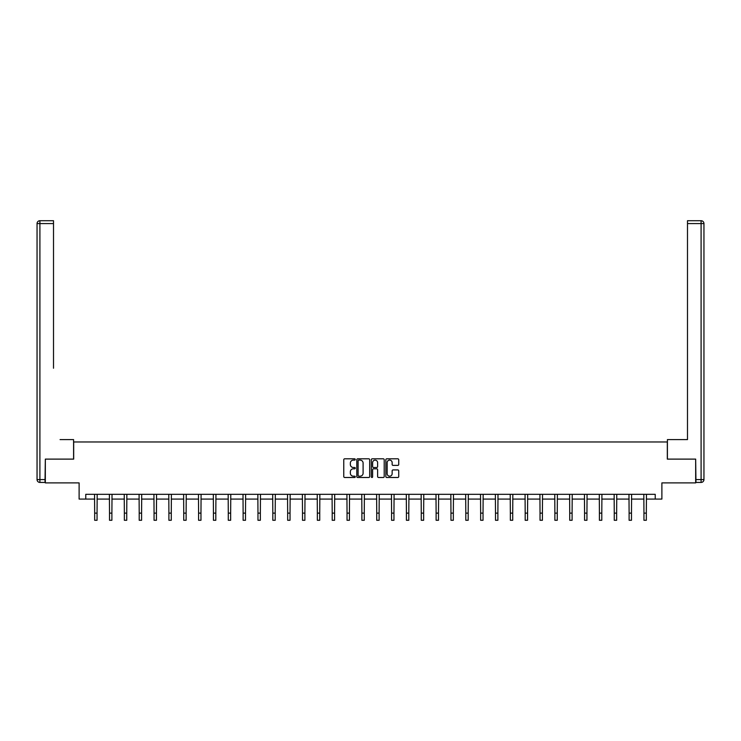 <?xml version="1.0" encoding="UTF-8"?>
<svg xmlns="http://www.w3.org/2000/svg" width="741" height="741" viewBox="0 0 741 741"><rect width="100%" height="100%" fill="white"/><g stroke="black" fill="none" stroke-linecap="round" stroke-linejoin="round"><path stroke-width="1.11" d="M355.272 459.466A0.658 0.658 0 0 0 354.624 458.809L344.695 458.809A0.936 0.936 0 0 0 343.759 459.744L343.759 476.556A0.936 0.936 0 0 0 344.695 477.491L354.624 477.491A0.658 0.658 0 0 0 355.272 476.843A0.658 0.658 0 0 0 354.624 476.185L353.337 476.185A2.992 2.992 0 0 1 350.345 473.193L350.345 471.795A2.992 2.992 0 0 1 353.337 468.803L354.624 468.803A0.658 0.658 0 0 0 355.272 468.155A0.658 0.658 0 0 0 354.624 467.497L353.337 467.497A2.992 2.992 0 0 1 350.345 464.505L350.345 463.106A2.992 2.992 0 0 1 353.337 460.115L354.624 460.115A0.658 0.658 0 0 0 355.272 459.466M397.797 465.394A0.936 0.936 0 0 0 398.732 464.459L398.732 459.744A0.936 0.936 0 0 0 397.797 458.809L386.774 458.809A0.936 0.936 0 0 0 385.839 459.744L385.839 476.556A0.936 0.936 0 0 0 386.774 477.491L397.797 477.491A0.936 0.936 0 0 0 398.732 476.556L398.732 470.859A0.936 0.936 0 0 0 397.797 469.924L393.082 469.924A0.936 0.936 0 0 0 392.146 470.859L392.146 473.684A2.501 2.501 0 0 1 389.646 476.185A2.501 2.501 0 0 1 387.154 473.684L387.154 462.616A2.501 2.501 0 0 1 389.646 460.115A2.501 2.501 0 0 1 392.146 462.616L392.146 464.459A0.936 0.936 0 0 0 393.082 465.394L397.797 465.394M85.771 499.082L85.771 494.321L655.229 494.321L655.229 499.082L661.889 499.082L661.889 482.9L695.669 482.9L695.669 459.114L667.317 459.114L667.317 441.979L73.683 441.979L73.683 459.114L45.331 459.114L45.331 482.9L79.111 482.9L79.111 499.082L94.672 499.082M369.685 459.744A0.936 0.936 0 0 0 368.749 458.809L357.727 458.809A0.936 0.936 0 0 0 356.791 459.744L356.791 476.556A0.936 0.936 0 0 0 357.727 477.491L368.749 477.491A0.936 0.936 0 0 0 369.685 476.556L369.685 459.744M372.251 458.809L383.273 458.809A0.936 0.936 0 0 1 384.209 459.744L384.209 476.556A0.936 0.936 0 0 1 383.273 477.491L378.558 477.491A0.936 0.936 0 0 1 377.623 476.556L377.623 469.738A0.936 0.936 0 0 0 376.687 468.803L373.557 468.803A0.936 0.936 0 0 0 372.621 469.738L372.621 476.843A0.658 0.658 0 0 1 371.973 477.491A0.658 0.658 0 0 1 371.315 476.843L371.315 459.744A0.936 0.936 0 0 1 372.251 458.809M97.052 499.082L109.52 499.082M111.891 499.082L124.358 499.082M126.739 499.082L139.206 499.082M141.587 499.082L154.054 499.082M156.434 499.082L168.902 499.082M171.273 499.082L183.74 499.082M186.121 499.082L198.588 499.082M200.968 499.082L213.436 499.082M215.816 499.082L228.284 499.082M230.655 499.082L243.122 499.082M245.503 499.082L257.97 499.082M260.35 499.082L272.818 499.082M275.198 499.082L287.665 499.082M290.037 499.082L302.504 499.082M304.884 499.082L317.352 499.082M319.732 499.082L332.2 499.082M334.58 499.082L347.038 499.082M349.419 499.082L361.886 499.082M364.266 499.082L376.734 499.082M379.114 499.082L391.581 499.082M393.962 499.082L406.42 499.082M408.8 499.082L421.268 499.082M423.648 499.082L436.116 499.082M438.496 499.082L450.963 499.082M453.335 499.082L465.802 499.082M468.182 499.082L480.65 499.082M483.03 499.082L495.497 499.082M497.878 499.082L510.345 499.082M512.716 499.082L525.184 499.082M527.564 499.082L540.032 499.082M542.412 499.082L554.879 499.082M557.26 499.082L569.727 499.082M572.098 499.082L584.566 499.082M586.946 499.082L599.413 499.082M601.794 499.082L614.261 499.082M616.642 499.082L629.109 499.082M631.48 499.082L643.948 499.082M646.328 499.082L655.229 499.082M358.755 460.115A0.658 0.658 0 0 0 358.098 460.772L358.098 475.527A0.658 0.658 0 0 0 358.755 476.185L360.107 476.185A2.992 2.992 0 0 0 363.099 473.193L363.099 463.106A2.992 2.992 0 0 0 360.107 460.115L358.755 460.115M377.623 462.662A2.501 2.501 0 0 0 375.122 460.161A2.501 2.501 0 0 0 372.621 462.662L372.621 466.561A0.936 0.936 0 0 0 373.557 467.497L376.687 467.497A0.936 0.936 0 0 0 377.623 466.561L377.623 462.662M94.552 494.321L94.672 513.133L97.052 513.133L97.173 494.321M94.672 513.133L94.672 520.275L97.052 520.275L97.052 513.133M73.591 459.114L73.591 439.598L60.077 439.598M53.509 223.587L39.903 223.587L39.903 220.725L53.509 220.725L53.509 368.231M39.903 482.428L39.903 479.575L37.05 479.575A2.853 2.853 0 0 0 39.903 482.428L45.044 482.428L39.903 482.428A2.853 2.853 0 0 1 37.05 479.575L37.05 223.587A2.853 2.853 0 0 1 39.903 220.725A2.853 2.853 0 0 0 37.05 223.587L39.903 223.587L39.903 479.575L45.044 479.575L45.331 459.114M45.044 479.575L45.044 482.428M680.923 439.598L687.491 439.598L687.491 220.725L701.097 220.725L687.491 220.725M667.409 459.114L667.409 439.598L687.491 439.598L687.491 368.231M695.956 479.575L701.097 479.575L701.097 482.428A2.853 2.853 0 0 0 703.95 479.575L703.95 223.587L703.95 479.575A2.853 2.853 0 0 1 701.097 482.428L695.956 482.428L695.669 459.114M701.097 220.725A2.853 2.853 0 0 1 703.95 223.587A2.853 2.853 0 0 0 701.097 220.725A2.853 2.853 0 0 1 703.95 223.587A2.853 2.853 0 0 0 701.097 220.725L701.097 223.587L687.491 223.587M109.399 494.321L109.52 513.133L111.891 513.133L112.021 494.321M109.52 513.133L109.52 520.275L111.891 520.275L111.891 513.133M124.238 494.321L124.358 513.133L126.739 513.133L126.859 494.321M124.358 513.133L124.358 520.275L126.739 520.275L126.739 513.133M139.086 494.321L139.206 513.133L141.587 513.133L141.707 494.321M139.206 513.133L139.206 520.275L141.587 520.275L141.587 513.133M153.933 494.321L154.054 513.133L156.434 513.133L156.555 494.321M154.054 513.133L154.054 520.275L156.434 520.275L156.434 513.133M168.781 494.321L168.902 513.133L171.273 513.133L171.393 494.321M168.902 513.133L168.902 520.275L171.273 520.275L171.273 513.133M183.62 494.321L183.74 513.133L186.121 513.133L186.241 494.321M183.74 513.133L183.74 520.275L186.121 520.275L186.121 513.133M198.468 494.321L198.588 513.133L200.968 513.133L201.089 494.321M198.588 513.133L198.588 520.275L200.968 520.275L200.968 513.133M213.315 494.321L213.436 513.133L215.816 513.133L215.937 494.321M213.436 513.133L213.436 520.275L215.816 520.275L215.816 513.133M228.163 494.321L228.284 513.133L230.655 513.133L230.775 494.321M228.284 513.133L228.284 520.275L230.655 520.275L230.655 513.133M243.002 494.321L243.122 513.133L245.503 513.133L245.623 494.321M243.122 513.133L243.122 520.275L245.503 520.275L245.503 513.133M257.849 494.321L257.97 513.133L260.35 513.133L260.471 494.321M257.97 513.133L257.97 520.275L260.35 520.275L260.35 513.133M272.697 494.321L272.818 513.133L275.198 513.133L275.319 494.321M272.818 513.133L272.818 520.275L275.198 520.275L275.198 513.133M287.536 494.321L287.665 513.133L290.037 513.133L290.157 494.321M287.665 513.133L287.665 520.275L290.037 520.275L290.037 513.133M302.384 494.321L302.504 513.133L304.884 513.133L305.005 494.321M302.504 513.133L302.504 520.275L304.884 520.275L304.884 513.133M317.231 494.321L317.352 513.133L319.732 513.133L319.853 494.321M317.352 513.133L317.352 520.275L319.732 520.275L319.732 513.133M332.079 494.321L332.2 513.133L334.58 513.133L334.7 494.321M332.2 513.133L332.2 520.275L334.58 520.275L334.58 513.133M346.918 494.321L347.038 513.133L349.419 513.133L349.539 494.321M347.038 513.133L347.038 520.275L349.419 520.275L349.419 513.133M361.765 494.321L361.886 513.133L364.266 513.133L364.387 494.321M361.886 513.133L361.886 520.275L364.266 520.275L364.266 513.133M376.613 494.321L376.734 513.133L379.114 513.133L379.235 494.321M376.734 513.133L376.734 520.275L379.114 520.275L379.114 513.133M391.461 494.321L391.581 513.133L393.962 513.133L394.082 494.321M391.581 513.133L391.581 520.275L393.962 520.275L393.962 513.133M406.3 494.321L406.42 513.133L408.8 513.133L408.921 494.321M406.42 513.133L406.42 520.275L408.8 520.275L408.8 513.133M421.147 494.321L421.268 513.133L423.648 513.133L423.769 494.321M421.268 513.133L421.268 520.275L423.648 520.275L423.648 513.133M435.995 494.321L436.116 513.133L438.496 513.133L438.616 494.321M436.116 513.133L436.116 520.275L438.496 520.275L438.496 513.133M450.843 494.321L450.963 513.133L453.335 513.133L453.464 494.321M450.963 513.133L450.963 520.275L453.335 520.275L453.335 513.133M465.681 494.321L465.802 513.133L468.182 513.133L468.303 494.321M465.802 513.133L465.802 520.275L468.182 520.275L468.182 513.133M480.529 494.321L480.65 513.133L483.03 513.133L483.151 494.321M480.65 513.133L480.65 520.275L483.03 520.275L483.03 513.133M495.377 494.321L495.497 513.133L497.878 513.133L497.998 494.321M495.497 513.133L495.497 520.275L497.878 520.275L497.878 513.133M510.225 494.321L510.345 513.133L512.716 513.133L512.837 494.321M510.345 513.133L510.345 520.275L512.716 520.275L512.716 513.133M525.063 494.321L525.184 513.133L527.564 513.133L527.685 494.321M525.184 513.133L525.184 520.275L527.564 520.275L527.564 513.133M539.911 494.321L540.032 513.133L542.412 513.133L542.532 494.321M540.032 513.133L540.032 520.275L542.412 520.275L542.412 513.133M554.759 494.321L554.879 513.133L557.26 513.133L557.38 494.321M554.879 513.133L554.879 520.275L557.26 520.275L557.26 513.133M569.607 494.321L569.727 513.133L572.098 513.133L572.219 494.321M569.727 513.133L569.727 520.275L572.098 520.275L572.098 513.133M584.445 494.321L584.566 513.133L586.946 513.133L587.067 494.321M584.566 513.133L584.566 520.275L586.946 520.275L586.946 513.133M599.293 494.321L599.413 513.133L601.794 513.133L601.914 494.321M599.413 513.133L599.413 520.275L601.794 520.275L601.794 513.133M614.141 494.321L614.261 513.133L616.642 513.133L616.762 494.321M614.261 513.133L614.261 520.275L616.642 520.275L616.642 513.133M628.979 494.321L629.109 513.133L631.48 513.133L631.601 494.321M629.109 513.133L629.109 520.275L631.48 520.275L631.48 513.133M643.827 494.321L643.948 513.133L646.328 513.133L646.448 494.321M643.948 513.133L643.948 520.275L646.328 520.275L646.328 513.133M703.95 479.575L701.097 479.575L701.097 223.587L703.95 223.587"/></g></svg>
